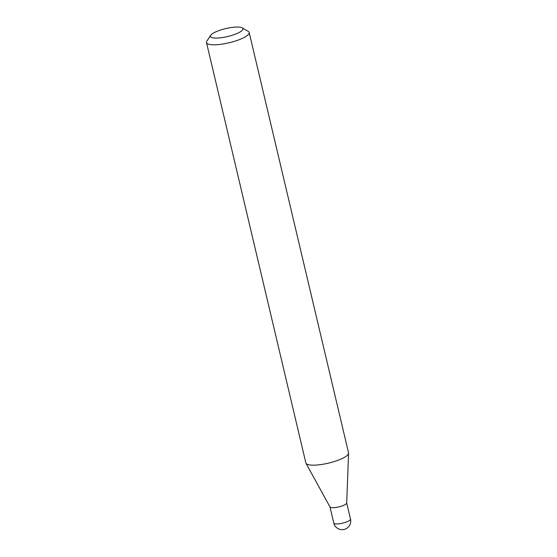 <?xml version="1.0" encoding="UTF-8"?>
<svg xmlns="http://www.w3.org/2000/svg" width="557" height="557" viewBox="0 0 557 557"><rect width="100%" height="100%" fill="white"/><g stroke="black" fill="none" stroke-linecap="round" stroke-linejoin="round"><path stroke-width="0.84" d="M210.727 35.272A16.668 4.087 -13.3 0 0 221.366 37.702A16.668 4.087 -13.3 0 0 241.181 31.234A16.668 4.087 -13.3 0 0 242.121 27.85A16.668 4.087 -13.3 0 0 227.897 28.115A16.668 4.087 -13.3 0 0 212.14 33.9A16.668 4.087 -13.3 0 0 210.727 35.272L206.87 41.093A21.932 5.382 -13.3 0 0 206.494 42.576L305.863 462.951A21.932 5.382 -13.3 0 0 305.995 463.292A21.932 5.382 -13.3 0 0 323.589 464.141A21.932 5.382 -13.3 0 0 346.315 456.155A21.932 5.382 -13.3 0 0 348.585 453.224L346.691 503.02A8.599 2.11 -13.3 0 1 345.793 504.169A8.599 2.11 -13.3 0 1 336.888 507.302A8.599 2.11 -13.3 0 1 329.995 506.967A8.599 2.11 -13.3 0 1 329.939 506.835A8.599 2.11 -13.3 0 0 334.541 507.622A8.599 2.11 -13.3 0 0 346.677 502.88M206.494 42.576A21.932 5.382 -13.3 0 0 223.51 43.899A21.932 5.382 -13.3 0 0 246.939 35.78A21.932 5.382 -13.3 0 0 249.181 32.487A21.932 5.382 -13.3 0 0 248.171 31.324L242.121 27.85M348.585 453.224A21.932 5.382 -13.3 0 0 348.55 452.855L249.181 32.487M329.953 506.905L333.775 523.058A8.599 2.11 -13.3 0 0 338.377 523.845A8.599 2.11 -13.3 0 0 349.629 520.391A8.599 2.11 -13.3 0 0 350.506 519.103L346.691 502.95M333.775 523.058A8.599 8.599 0 0 0 347.234 528.008A8.599 8.599 0 0 0 350.506 519.103M329.995 506.967L305.995 463.292"/></g></svg>
